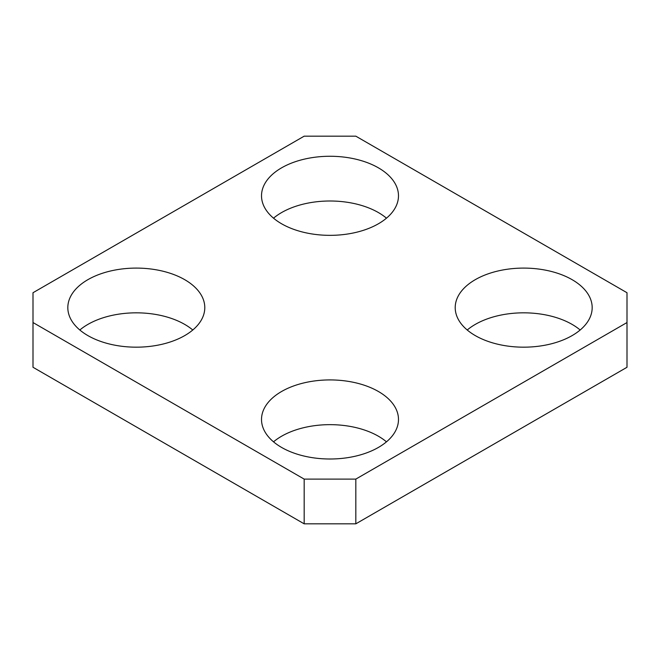 <?xml version="1.0" encoding="UTF-8"?>
<svg xmlns="http://www.w3.org/2000/svg" width="660" height="660" viewBox="0 0 660 660"><rect width="100%" height="100%" fill="white"/><g stroke="black" fill="none" stroke-linecap="round" stroke-linejoin="round"><path stroke-width="0.99" d="M386.471 441.829A68.483 39.534 0 0 0 378.427 436.235A68.483 39.534 0 0 0 273.529 441.829M378.427 391.504A68.483 39.534 180 0 1 398.483 419.463A68.483 39.534 180 0 1 356.202 455.994A68.483 39.534 180 0 1 281.572 447.422A68.483 39.534 180 0 1 261.517 419.463A68.483 39.534 180 0 1 303.798 382.932A68.483 39.534 180 0 1 378.427 391.504M386.471 218.171A68.483 39.534 0 0 0 378.427 212.578A68.483 39.534 0 0 0 273.529 218.171M378.427 167.846A68.483 39.534 180 0 1 398.483 195.805A68.483 39.534 180 0 1 356.202 232.337A68.483 39.534 180 0 1 281.572 223.765A68.483 39.534 180 0 1 261.517 195.805A68.483 39.534 180 0 1 303.798 159.274A68.483 39.534 180 0 1 378.427 167.846M580.165 330A68.483 39.534 0 0 0 572.121 324.406A68.483 39.534 0 0 0 467.222 330M572.121 279.675A68.483 39.534 180 0 1 592.177 307.634A68.483 39.534 180 0 1 549.904 344.165A68.483 39.534 180 0 1 475.274 335.593A68.483 39.534 180 0 1 455.21 307.634A68.483 39.534 180 0 1 497.491 271.103A68.483 39.534 180 0 1 572.121 279.675M192.778 330A68.483 39.534 0 0 0 184.726 324.406A68.483 39.534 0 0 0 79.835 330M184.726 279.675A68.483 39.534 180 0 1 204.79 307.634A68.483 39.534 180 0 1 162.508 344.165A68.483 39.534 180 0 1 87.879 335.593A68.483 39.534 180 0 1 67.823 307.634A68.483 39.534 180 0 1 110.096 271.103A68.483 39.534 180 0 1 184.726 279.675M304.177 523.834L355.822 523.834L355.822 479.102L304.177 479.102L304.177 523.834L33 367.274L33 292.726L304.177 136.166L355.822 136.166L627 292.726L627 367.274L355.822 523.834M627 322.542L355.822 479.102M304.177 479.102L33 322.542"/></g></svg>
